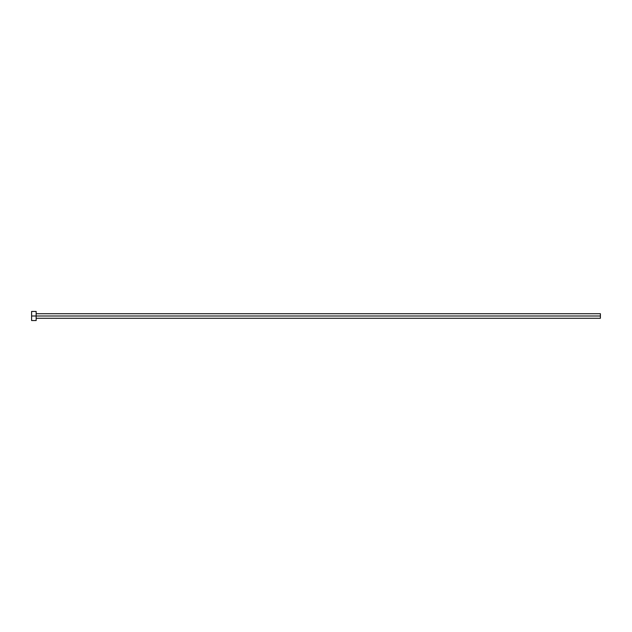 <?xml version="1.0" encoding="UTF-8"?>
<svg xmlns="http://www.w3.org/2000/svg" width="632" height="632" viewBox="0 0 632 632"><rect width="100%" height="100%" fill="white"/><g stroke="black" fill="none" stroke-linecap="round" stroke-linejoin="round"><path stroke-width="0.95" d="M31.6 320.55L31.6 311.45L31.6 316L600.4 316L600.4 318.275L600.4 316L31.6 316L31.6 320.55L36.15 320.55L36.15 311.45L36.15 320.55M600.4 316L600.4 313.725L600.4 316M36.15 318.275L600.4 318.275M31.6 311.45L36.15 311.45M36.15 313.725L600.4 313.725"/></g></svg>

